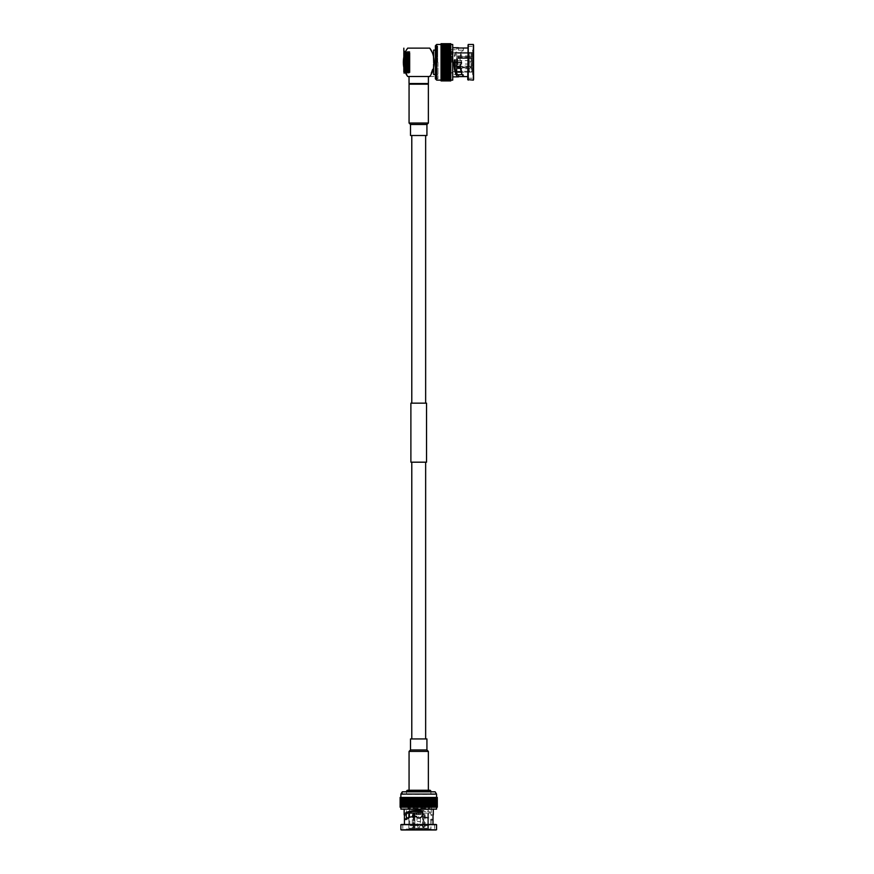 <?xml version="1.0" encoding="UTF-8"?>
<svg xmlns="http://www.w3.org/2000/svg" width="874" height="874" viewBox="0 0 874 874"><rect width="100%" height="100%" fill="white"/><g stroke="black" fill="none" stroke-linecap="round" stroke-linejoin="round"><path stroke-width="0.66" stroke-dasharray="4.37 3.28" d="M409.666 84.177L427.757 84.177L409.666 84.177M428.369 84.177L409.065 84.177M428.369 123.048L409.065 123.048M426.927 124.49L410.507 124.49M426.927 135.503L410.507 135.503M423.803 135.503L411.785 135.503L423.803 135.503M419.291 827.995L418.143 827.995L419.291 827.995L420.449 821.571L416.985 821.571L420.449 821.571L420.449 814.393L416.974 814.393L420.46 814.393L421.41 812.591L416.024 812.591L421.41 812.591L421.41 814.644L416.024 814.644L421.41 814.644M416.974 814.393L416.024 812.591L416.024 814.644M412.299 814.644L425.135 814.644L412.299 814.644L412.299 828.246L425.135 828.246L412.299 828.246M423.803 828.246L422.579 828.246L423.803 828.246L423.803 814.131L423.803 828.246L428.566 828.246L423.803 828.246M422.579 814.131L422.579 828.246L422.579 814.131L423.803 814.131L422.579 814.131L423.027 828.246L414.396 828.246L423.027 828.246L423.027 825.679L414.396 825.679L414.396 828.246L414.396 825.679L423.027 825.679L423.027 814.131L424.251 814.131L424.251 825.679L428.566 825.679L428.566 828.246L428.566 825.679L424.251 825.679L424.251 828.246L424.251 814.131L422.579 814.131M427.67 828.246L428.566 828.246L427.67 828.246L427.703 814.131L427.67 828.246M413.631 816.502L413.631 828.246L414.855 828.246L408.857 828.246L409.764 828.246L409.764 814.131L408.857 814.131L409.764 814.131M413.631 814.131L414.855 814.131L414.855 828.246L414.855 814.131L413.631 814.131L413.631 828.246L413.173 825.679L408.857 825.679L408.857 828.246L409.764 828.246M408.857 817.419L408.857 828.246L413.173 828.246L413.173 816.556M428.566 814.131L428.566 825.679L428.599 814.131L427.67 814.131L428.566 814.131L428.599 813.104L408.835 813.104L409.349 811.564L422 811.564M414.396 816.414L414.396 825.679L414.396 814.131L413.173 814.131L413.173 825.679L408.857 825.679L408.857 814.131M411.905 811.564L409.349 811.564L409.349 809.51L428.085 809.51L409.349 809.51M418.712 809.51L409.218 809.51L418.712 809.51M429.746 807.456L407.677 807.456L429.495 807.205L407.94 807.205L429.495 807.205L429.495 808.231L407.94 808.231L429.495 808.231L428.205 809.51M436.552 829.787L400.882 829.787M436.552 824.652L400.882 824.652M436.039 830.3L401.395 830.3M418.712 807.456L431.286 807.456L418.712 807.456M436.039 824.138L401.395 824.138M432.215 830.3L405.219 830.3L406.563 829.022L430.871 829.022L406.563 829.022L405.219 830.3L402.805 830.3L434.629 830.3L432.215 830.3L430.871 829.022L432.215 830.3M422.098 816.589L418.712 817.955L418.712 810.318L421.41 811.028L418.712 810.307L418.712 817.955L422.098 816.589C427.943 817.114 431.57 818.315 433.001 820.173L430.871 820.052C429.418 818.545 426.283 817.594 421.476 817.19M406.563 818.272L406.563 819.79C408.092 818.228 411.392 817.266 416.461 816.895L415.948 816.294M416.942 810.974C425.081 806.68 423.792 822.434 416.461 816.895M421.41 811.028C427.484 811.585 430.773 812.853 431.286 814.841L430.871 829.022L430.871 820.052M419.64 810.318C427.889 810.711 432.433 812.219 433.275 814.841L430.871 814.907M433.001 820.173L433.001 824.138L434.629 824.138L404.422 824.138L433.001 824.138M404.422 824.138L402.805 824.138L404.422 824.138L404.422 819.921L406.563 819.79M406.563 814.907L406.137 807.456M436.552 809.127L400.882 809.127M400.653 807.205L400.653 797.449L401.297 797.449L400.139 797.449L400.117 807.205L437.317 807.205L436.552 807.205L436.552 797.449L437.317 797.449L437.306 807.205L435.908 807.205L437.219 807.205L436.497 807.205L436.497 797.449L435.908 797.449L435.908 807.205M436.978 807.205L436.312 807.205L436.978 807.205M436.607 807.205L435.995 807.205L436.607 807.205M429.243 807.205L429.232 797.449L430.434 797.449L430.434 807.205M405.274 807.205L405.252 797.449L405.033 807.205M401.712 807.205L401.122 807.205L401.69 807.205L401.69 797.449L402.215 807.205M400.347 807.205L401.035 807.205L400.347 807.205L400.368 797.449L401.221 797.449L401.221 807.205M400.653 797.449L401.592 797.449L401.013 797.449L401.013 807.205L400.991 797.449L400.292 797.449L400.292 807.205M400.292 797.449L401.035 797.449L401.035 807.205M400.587 797.449L400.587 807.205M400.707 797.449L400.707 807.205M401.221 797.449L401.592 807.205M401.297 807.205L401.297 797.449L401.177 807.205M401.177 797.449L402.084 797.449L402.084 807.205M401.592 797.449L401.57 807.205M401.57 797.449L401.778 807.205M401.778 797.449L402.706 797.449L402.706 807.205M402.084 797.449L402.706 797.449L402.258 807.205M402.258 797.449L402.499 807.205M402.499 797.449L403.438 797.449L403.438 807.205M402.706 797.449L403.438 797.449L403.067 807.205M403.067 797.449L403.351 807.205M403.351 797.449L404.291 797.449L404.291 807.205M403.438 797.449L404.291 797.449L403.996 807.205M403.996 797.449L404.312 807.205M404.312 797.449L405.47 797.449L405.47 807.205M405.033 797.449L405.383 807.205M405.383 797.449L406.301 797.449L406.301 807.205M406.17 797.449L405.274 797.449L406.301 797.449L406.17 807.205M406.301 797.449L414.615 797.449L406.432 797.449L406.552 807.205L406.552 797.449L407.459 797.449L407.459 807.205M407.393 797.449L407.393 807.205M407.808 797.449L407.808 807.205M410.004 807.205L410.004 797.449L408.693 797.449L408.693 807.205L408.715 797.449L407.459 797.449M409.152 797.449L409.152 807.205M410.103 797.449L410.103 807.205M410.562 797.449L410.562 807.205M410.004 797.449L411.37 797.449L411.37 807.205M411.556 797.449L411.556 807.205M412.036 797.449L412.036 807.205M411.37 797.449L412.801 797.449L412.801 807.205M413.063 797.449L413.063 807.205M413.555 797.449L413.555 807.205M412.801 797.449L414.276 797.449L414.276 807.205M415.117 807.205L415.117 797.449L414.615 807.205M415.117 797.449L415.784 797.449L415.784 807.205M414.276 797.449L416.199 797.449L416.199 807.205M416.199 797.449L416.701 807.205M416.701 797.449L417.313 797.449L417.313 807.205M415.784 797.449L417.794 797.449L417.794 807.205M417.794 797.449L418.307 807.205M418.307 797.449L418.843 807.205M417.313 797.449L419.4 797.449L419.4 807.205M419.4 797.449L419.913 807.205M419.913 797.449L420.383 807.205M420.995 797.449L421.913 797.449L420.383 797.449L420.995 797.449L420.995 807.205M421.508 797.449L421.508 807.205M422.579 807.205L422.579 797.449L421.913 797.449L421.913 807.205M422.579 797.449L423.082 807.205M423.082 797.449L423.409 807.205M421.913 797.449L424.141 797.449L424.141 807.205M424.141 797.449L424.622 807.205M424.622 797.449L424.873 807.205M423.409 797.449L425.649 797.449L425.649 807.205M425.649 797.449L426.13 807.205M426.13 797.449L426.293 807.205M424.873 797.449L427.113 797.449L427.113 807.205M427.113 797.449L427.572 807.205M427.572 797.449L427.659 807.205M426.293 797.449L428.511 797.449L428.511 807.205M428.511 797.449L428.948 807.205L428.959 797.449L429.844 797.449L429.844 807.205M429.844 797.449L430.248 807.205M430.248 797.449L430.183 807.205M427.659 797.449L431.09 797.449L431.09 807.205M431.09 797.449L431.461 807.205M431.461 797.449L431.319 807.205M430.183 797.449L432.237 797.449L432.237 807.205M432.237 797.449L432.357 807.205M431.319 797.449L433.286 797.449L433.286 807.205L433.602 797.449L433.602 807.205M433.602 797.449L434.236 797.449L434.236 807.205M434.236 797.449L434.509 807.205M434.509 797.449L434.127 807.205M432.357 797.449L435.055 797.449L435.055 807.205M435.055 797.449L435.296 807.205M435.296 797.449L434.848 807.205M434.127 797.449L435.765 797.449L435.765 807.205M435.765 797.449L435.962 807.205M435.962 797.449L435.438 807.205M434.848 797.449L436.344 797.449L436.344 807.205M436.344 797.449L436.497 807.205M435.438 797.449L436.792 797.449L436.792 807.205M436.792 797.449L436.902 807.205M436.902 797.449L436.257 797.449L436.257 807.205M435.908 797.449L437.109 797.449L437.109 807.205M437.109 797.449L437.175 807.205M437.175 797.449L436.465 797.449L436.465 807.205M436.257 797.449L437.284 797.449L437.284 807.205M437.284 797.449L436.465 797.449M437.219 797.449L436.497 797.449L437.219 797.449M436.497 797.449L436.312 807.205M436.312 797.449L435.995 807.205M435.995 797.449L435.558 807.205M435.558 797.449L434.99 797.449L434.99 807.205M434.99 797.449L434.291 797.449L434.291 807.205M434.291 797.449L433.482 797.449L433.482 807.205M433.493 797.449L431.548 797.449L431.548 807.205M407.721 797.449L407.721 807.205M405.47 797.449L404.214 797.449L404.487 807.205M404.487 797.449L403.264 797.449L403.613 807.205M403.613 797.449L402.422 797.449L402.859 807.205M402.215 797.449L402.859 797.449M401.035 797.449L400.347 797.449M400.893 797.449L400.893 807.205M400.139 797.449L400.139 807.205M400.172 797.449L400.172 807.205M404.291 797.449L405.252 797.449M420.383 797.449L418.843 797.449M431.548 797.449L430.434 797.449M414.604 797.449L429.232 797.449M402.553 794.116L402.291 791.811L435.143 791.811L435.143 794.379L402.291 794.379L434.881 794.116M418.712 794.116L430.904 794.116L418.712 794.116M406.53 791.036L430.904 791.036M407.295 790.271L430.139 790.271M418.712 790.271L428.369 790.271L418.712 790.271M418.712 738.945L425.649 738.945L418.712 738.945M418.712 462.182L425.649 462.182L418.712 462.182M418.712 403.154L425.649 403.154L418.712 403.154M410.889 403.154L426.545 403.154M410.889 462.182L426.545 462.182M410.507 738.945L426.927 738.945M410.507 749.958L426.927 749.958M409.065 751.4L428.369 751.4M409.032 83.543L428.402 83.543M418.712 76.486L428.402 76.486L418.712 76.486M405.503 72.564L405.241 63.562L405.809 63.562L406.082 71.93L406.65 52.68L407.229 71.93L407.808 52.68L408.387 71.93L408.977 52.691L409.545 71.93L409.993 52.964L409.174 72.575L408.606 52.047L408.027 72.564L407.448 52.047L406.869 72.564L406.29 52.036L406.017 61.049L405.711 52.68L405.23 61.049L405.132 52.036L405.23 61.049M405.405 63.616L404.935 71.919L405.241 63.562M405.186 63.616L404.564 72.564L404.312 63.562L404.476 71.602M404.203 65.616L404.618 63.616L404.575 65.834L403.886 65.681L404.575 65.834M404.247 63.616L403.996 65.616M404.039 63.616L403.886 65.681M405.503 52.691L404.924 52.036L404.553 52.691L404.859 61.049M404.553 52.691L404.662 61.049M404.291 61.049L404.345 52.68M404.826 60.994L404.411 53.248L404.902 72.575L405.514 52.298L406.049 72.575L406.628 52.036L407.208 72.575L407.787 52.036L408.366 72.575L408.901 52.298L409.043 53.412L409.993 53.412L409.993 72.575L409.993 52.036L409.993 53.412L409.622 52.855L409.043 53.412M404.607 60.994L404.28 60.994C404.17 49.665 404.061 49.687 403.941 61.049L404.083 61.049M403.832 60.994L404.28 60.994C404.17 49.665 404.061 49.687 403.941 61.049L403.832 60.798M409.993 65.102L409.655 70.63L409.48 52.746C409.644 46.508 409.819 84.647 409.993 68.456L409.993 55.018M409.993 52.964L409.993 72.061L409.174 72.564M409.174 52.691L408.595 71.93L408.027 52.68L407.448 71.93L406.869 52.68L406.29 71.93L405.809 63.562M406.137 60.994L405.711 72.575L405.438 63.562M406.137 63.616L406.137 61.049M409.884 72.16L409.993 68.456L409.993 72.061M409.48 61.3L408.966 72.575L408.387 52.047L407.808 72.564L407.229 52.047L406.661 72.575L406.181 53.401L406.017 61.049M403.832 52.549L403.832 61.049M403.832 63.562L403.832 72.061L404.312 63.562M404.345 65.834L404.345 72.575M404.345 71.078L404.345 66.708M437.71 62.305L437.71 46.136L437.71 62.305M433.602 62.305L433.602 50.113L433.602 62.305M433.602 60.798L433.602 61.781L433.602 60.798M433.602 62.371L433.602 64.097L433.602 62.371M433.209 54.144L433.58 65.911L429.746 76.486C435.536 76.486 435.536 76.486 429.746 76.486L407.677 76.486L403.843 65.463L404.411 53.248M403.832 51.533L403.832 62.305L404.116 52.036M403.832 64.097L404.039 72.258M429.746 48.125L407.677 48.125M404.236 54.057L404.651 72.214M404.728 72.444L405.274 52.036L405.853 72.575L406.432 52.036L407.011 72.575L407.546 52.298L408.158 72.575L408.693 52.298L409.316 72.575L409.993 53.412M403.832 72.728L403.832 52.462M403.941 56.537L404.192 70.281M404.389 72.575L404.859 51.817M404.935 51.599L405.481 73.208L406.06 51.402L406.639 73.208L407.175 51.675L407.797 73.208L408.333 51.675L408.945 73.208L409.622 52.855M403.832 71.45L404.269 52.538M403.93 67.91L403.832 62.371M404.181 72.411L404.684 51.402M404.76 52.079L405.263 73.208L405.842 51.402L406.421 73.208L406.956 51.675L407.579 73.208L408.114 51.675L408.726 73.208L409.403 52.855M435.394 45.754L435.394 78.857M468.246 44.465L468.246 80.135M467.732 44.978L467.732 79.621M473.894 44.978L473.894 79.621M473.38 44.465L473.38 80.135M458.489 48.015L458.489 50.146L458.489 48.015M473.894 75.798L473.894 48.813L472.605 50.146L472.605 74.465L472.605 50.146L473.894 48.813L473.894 75.798L472.605 74.465L473.894 75.798L473.894 78.212L473.894 75.798M454.567 60.525L453.901 62.305C454.163 53.565 455.682 48.715 458.435 47.742L458.435 49.731C456.315 50.342 455.026 53.948 454.567 60.525C450.263 68.675 466.017 67.385 460.489 60.055L459.877 59.541C460.358 53.38 461.559 49.534 463.504 48.015L463.384 50.146C461.811 51.686 460.849 54.986 460.489 60.055M467.732 76.595L467.732 46.398L467.732 76.595L463.766 76.595L463.635 74.465C462.138 73.012 461.188 69.876 460.784 65.069L460.183 65.692M441.042 44.487L441.042 47.032L450.798 47.032L450.798 43.7L441.042 43.7L441.042 44.618L441.042 43.744L441.042 44.487L450.798 44.487L450.798 80.091L450.798 47.032M450.798 43.886L450.798 44.574L450.798 43.886M450.798 44.574L441.042 44.574M441.042 47.032L441.042 65.834L441.042 44.607L450.798 44.618L450.798 45.175L450.798 43.744L450.798 44.487M441.042 74.902L441.042 80.889L450.798 80.889L450.798 80.135L441.042 80.058L441.042 80.9L441.042 80.091L450.798 80.058L450.798 44.257L441.042 44.235L441.042 75.055L450.798 74.902M441.042 67.32L441.042 72.826L441.042 67.32L450.798 67.32M441.042 73.711L441.042 76.409L441.042 72.826L450.798 72.826L441.042 72.826L441.042 73.711L450.798 73.711M441.042 76.158L441.042 77.076L441.042 76.158L450.798 76.158M441.042 78.015L441.042 77.076L450.798 77.076L441.042 77.098L441.042 78.015L450.798 78.015M441.042 79.589L441.042 80.801L441.042 79.589L450.798 79.589M441.042 44.618L441.042 45.798L450.798 45.798L450.798 44.716L450.798 45.798M452.721 44.465L452.721 80.135M450.798 44.17L450.798 44.814L450.798 44.17M450.798 45.164L441.042 45.175M450.798 80.495L450.798 79.84L450.798 80.495M450.798 51.271L441.042 51.271L450.798 51.304M441.042 45.798L441.042 44.257L450.798 44.257L450.798 44.88L450.798 43.929L450.798 44.618M452.721 62.305L452.721 47.742L452.721 62.305M441.042 79.84L441.042 80.495L441.042 79.84L450.798 79.84M441.042 78.431L450.798 78.431M441.042 77.72L450.798 77.72M441.042 76.879L450.798 76.879M441.042 73.766L450.798 73.766M441.042 51.042L450.798 51.042M441.042 49.894L450.798 49.894M441.042 44.814L441.042 44.17L441.042 44.814L450.798 44.814M435.394 62.305L435.394 45.885L435.394 62.305M441.042 45.677L450.798 45.677M441.042 46.289L450.798 46.289L441.042 46.267M441.042 47.873L450.798 47.873M441.042 48.835L450.798 48.835L441.042 48.857M441.042 75.94L450.798 75.94M441.042 79.031L450.798 79.031L441.042 79.042M441.042 79.501L450.798 79.501L441.042 79.49M441.042 80.091L450.798 80.091M441.042 80.801L450.798 80.801M441.042 80.747L450.798 80.747M441.042 79.905L450.798 79.905M441.042 80.561L450.798 80.561M441.042 80.463L450.798 80.463M441.042 80.19L450.798 80.19M441.042 80.047L450.798 80.047M441.042 79.141L450.798 79.141M441.042 79.687L450.798 79.687M441.042 78.573L450.798 78.573M441.042 78.813L450.798 78.813M441.042 77.884L450.798 77.884M441.042 78.278L450.798 78.278M441.042 77.404L450.798 77.404M441.042 76.409L450.798 76.409M441.042 76.071L450.798 76.071M441.042 75.142L450.798 75.142M441.042 75.306L450.798 75.306M441.042 74.935L450.798 74.935M441.042 74.028L450.798 74.028M441.042 74.115L450.798 74.115M441.042 72.4L450.798 72.4M441.042 71.537L450.798 71.537M441.042 71.471L450.798 71.471M441.042 71.013L450.798 71.013M441.042 70.193L450.798 70.193M441.042 70.04L450.798 70.04M441.042 69.57L450.798 69.57M441.042 68.784L450.798 68.784M441.042 68.554L450.798 68.554M441.042 68.063L450.798 68.063M441.042 67.014L450.798 67.014M441.042 66.511L450.798 66.511M441.042 65.834L450.798 65.834M441.042 65.441L450.798 65.441M441.042 64.938L450.798 64.938M441.042 64.305L450.798 64.305M441.042 63.857L450.798 63.857M441.042 63.343L450.798 63.343M441.042 62.775L450.798 62.775M441.042 62.251L450.798 62.251M441.042 61.737L450.798 61.737M441.042 61.235L450.798 61.235M441.042 60.645L450.798 60.645M441.042 60.131L450.798 60.131M441.042 59.705L450.798 59.705M441.042 59.05L450.798 59.05M441.042 58.547L450.798 58.547M441.042 58.197L450.798 58.197M441.042 57.487L450.798 57.487M441.042 56.996L450.798 56.996M441.042 56.712L450.798 56.712M441.042 55.958L450.798 55.958M441.042 55.477L450.798 55.477M441.042 55.27L450.798 55.27M441.042 54.472L450.798 54.472M441.042 54.002L450.798 54.002M441.042 53.882L450.798 53.882M441.042 53.041L450.798 53.041M441.042 52.604L450.798 52.604M441.042 52.56L450.798 52.56M441.042 51.686L450.798 51.686M441.042 50.408L450.798 50.408M441.042 50.015L450.798 50.015M441.042 50.135L450.798 50.135M441.042 49.217L450.798 49.217M441.042 49.064L450.798 49.064M441.042 48.125L450.798 48.125M441.042 47.797L450.798 47.797M441.042 48.081L450.798 48.081M441.042 47.141L450.798 47.141M441.042 46.846L450.798 46.846M441.042 47.207L450.798 47.207M441.042 46.016L450.798 46.016M441.042 46.442L450.798 46.442M441.042 45.514L450.798 45.514M441.042 45.306L450.798 45.306L441.042 45.273M441.042 44.891L450.798 44.891L441.042 44.88M441.042 44.716L450.798 44.716M441.042 44.388L450.798 44.388M441.042 44.028L450.798 44.028M441.042 43.929L450.798 43.929M441.042 43.798L450.798 43.798M441.042 43.744L450.798 43.744M473.894 48.813L473.894 46.398L473.894 48.813M459.877 59.541C466.301 64.6 453.573 70.466 453.901 62.305L461.548 62.305L460.784 65.069M458.489 74.465L451.05 74.88L451.05 49.731L451.05 74.88M463.635 74.465L462.117 74.465M463.504 48.015L467.732 48.015M458.489 50.146L463.384 50.146M437.961 62.305L437.961 78.726L437.961 62.305M451.05 62.305L451.05 51.271L451.05 62.305M450.798 62.305L450.798 73.088L450.798 62.305M453.103 62.305L453.103 52.811L453.103 62.305M457.725 72.16L457.725 71.264L471.064 71.264L457.725 71.264L457.725 72.16L471.84 72.16L469.272 72.16L469.272 67.844L469.272 72.16L461.264 72.16M471.84 71.264L471.84 67.396L471.84 72.16L471.84 67.844L469.272 67.844L471.84 67.396L471.84 71.264L471.064 71.264L471.84 71.264M457.725 71.264L471.064 71.264L471.064 67.396L471.84 67.396L471.064 67.396L471.064 71.264M457.725 52.451L457.725 53.347L471.84 53.347L471.84 57.214L471.84 52.451L469.272 52.451L469.272 56.766L469.272 52.451L471.84 52.451L471.84 53.347L471.064 53.347L471.064 57.214L471.84 57.214L471.84 52.451L471.84 56.766L469.272 56.766L471.84 56.766L471.064 57.214L471.064 53.325L457.725 53.347L457.725 52.451L469.272 52.451L456.698 52.429L456.698 72.181L455.157 71.668L455.157 59.858M460.401 67.844L469.272 67.844L457.725 67.844L457.725 66.621L469.272 66.621L469.272 57.99L469.272 66.621L471.84 66.621L471.84 57.99L469.272 57.99L471.84 57.99L471.84 66.621L460.259 66.621M457.725 57.99L469.272 57.99L457.725 57.99L457.725 56.766L457.725 58.438L471.84 58.438L471.84 66.173L471.064 66.173L471.064 58.438L471.064 66.173L471.84 66.621L471.84 57.99L471.064 58.438L471.064 57.214L471.064 58.438L457.725 58.438L457.725 57.214L471.064 57.214L457.725 56.766L469.272 56.766L457.725 56.766L457.725 57.99M457.725 67.396L457.725 66.173L457.725 67.844L471.064 67.396L471.064 66.173L471.064 67.396L460.347 67.396M457.725 66.173L471.064 66.173L457.725 66.173M455.157 69.112L455.157 71.668L453.103 71.668M457.594 62.305L457.594 60.514L457.594 62.305M457.594 64.097L457.725 55.892L457.725 65.004M468.759 62.305L468.759 60.568L468.759 62.305M471.064 62.305L471.064 55.892L471.064 62.305M422.841 813.104L428.599 813.104L428.085 809.51M436.552 794.095L400.882 794.095M436.683 44.465L436.683 80.135M451.814 62.305L451.814 51.522L451.814 62.305M456.698 59.017L456.698 52.429L453.103 52.943M470.245 62.305L470.245 61.464L470.245 62.305M418.143 827.995L416.985 821.571L416.985 814.393M425.135 814.644L425.135 828.246M427.703 828.246L427.703 814.131M407.677 807.456L409.218 809.51M431.286 807.456L431.286 814.885M434.629 824.138L434.629 830.3M402.805 824.138L402.805 830.3M406.53 791.811L406.53 794.116M430.904 791.811L430.904 794.116M408.966 72.564L408.595 71.919L408.027 72.564M407.808 72.564L407.437 71.919L406.869 72.564M406.65 72.564L406.279 71.919L405.711 72.564M408.016 52.691L408.595 52.036L408.977 52.691M406.858 52.691L407.437 52.036L407.819 52.691M405.711 52.691L406.29 52.036L406.661 52.691M435.394 74.498L437.71 74.498M435.394 50.113L437.71 50.113M409.993 52.036L409.535 51.402L408.934 52.047L408.377 51.402L405.274 52.036L404.913 51.402M405.864 72.564L405.492 73.208L404.891 72.564M407.011 72.564L406.639 73.208L406.049 72.564M408.169 72.564L407.797 73.208L407.208 72.564M409.327 72.564L408.956 73.208M409.993 72.575L409.316 72.575M408.355 72.564L408.726 73.208M467.732 78.212L473.894 78.212M467.732 46.398L473.894 46.398M451.05 49.731L458.479 49.731M437.71 46.136L435.394 45.885M437.71 78.474L435.394 78.726M453.103 71.799L451.05 73.34M453.103 52.811L451.05 51.271M457.594 60.514L457.725 59.607M457.594 60.568L468.759 60.568L470.682 62.24M457.594 64.042L468.759 64.042L470.682 62.371M471.064 53.325L457.725 53.325M457.725 68.718L471.064 68.718M457.725 55.892L471.064 55.892"/><path stroke-width="1.31" d="M425.802 84.177L428.369 84.177L428.369 123.048L409.065 123.048L409.065 84.177L425.802 84.177M426.927 124.49L426.927 135.503L410.507 135.503L410.507 124.49L426.927 124.49L428.369 123.048M413.631 814.131L413.631 816.502M413.173 816.556L413.173 814.131L414.396 814.131L414.396 816.414M408.857 814.131L408.857 817.419M422 811.564L411.905 811.564M418.712 829.787L436.552 829.787L436.552 824.652L400.882 824.652L400.882 829.787L418.712 829.787M400.882 829.787L436.552 829.787M400.882 824.652L436.552 824.652M418.712 810.307C409.972 810.58 405.121 812.088 404.159 814.841L406.148 814.841L404.422 814.907L404.422 819.921C405.951 817.977 409.786 816.764 415.948 816.294C421.006 822.718 426.873 809.98 418.712 810.307L416.942 810.974C410.354 811.433 406.76 812.722 406.148 814.841L406.563 818.272M433.275 814.907L433.275 809.127M433.001 814.907L433.001 824.138M404.422 819.921L404.422 824.138M404.422 814.907L406.148 814.907M400.882 807.205L400.882 809.127L436.552 809.127L436.552 807.205M437.295 807.205L437.295 797.449L437.317 807.205L400.106 807.205L400.117 797.449L400.106 807.205M437.295 797.449L437.219 807.205M437.219 797.449L437.153 807.205M437.153 797.449L436.978 807.205M436.978 797.449L436.869 807.205M436.869 797.449L436.607 807.205M436.607 797.449L436.454 807.205M436.454 797.449L436.093 807.205M436.093 797.449L435.908 807.205M435.908 797.449L435.46 807.205M435.46 797.449L435.23 807.205M435.23 797.449L434.695 807.205M434.695 797.449L434.422 807.205M434.422 797.449L433.81 797.449L433.81 807.205M433.81 797.449L433.504 807.205M433.504 797.449L432.816 797.449L432.816 807.205M432.816 797.449L432.477 807.205M432.477 797.449L431.723 797.449L431.723 807.205M431.723 797.449L431.352 807.205M431.352 797.449L430.521 797.449L430.521 807.205M430.521 797.449L430.128 807.205M430.128 797.449L429.243 797.449L429.243 807.205M429.243 797.449L428.817 807.205M428.817 797.449L427.954 797.449L427.954 807.205M427.954 797.449L427.878 807.205M427.878 797.449L427.43 807.205M427.43 797.449L426.599 797.449L426.599 807.205M426.599 797.449L426.446 807.205M426.446 797.449L425.977 807.205M425.977 797.449L425.19 797.449L425.19 807.205M425.19 797.449L424.961 807.205M424.961 797.449L424.48 807.205M424.48 797.449L423.737 797.449L423.737 807.205M423.737 797.449L423.431 807.205M423.431 797.449L422.929 807.205M422.929 797.449L422.24 797.449L422.24 807.205M422.24 797.449L421.858 807.205M421.858 797.449L421.344 807.205M421.344 797.449L420.722 797.449L420.722 807.205M420.722 797.449L420.263 807.205M420.263 797.449L419.749 807.205M419.749 797.449L419.181 797.449L419.181 807.205M419.181 797.449L418.657 807.205M418.657 797.449L418.143 807.205M418.143 797.449L417.641 807.205M417.652 797.449L417.051 797.449L417.051 807.205M417.051 797.449L416.548 807.205M416.548 797.449L416.111 807.205M416.111 797.449L415.467 797.449L415.467 807.205M415.467 797.449L414.964 807.205M414.964 797.449L414.604 807.205M414.604 797.449L413.894 797.449L413.894 807.205M413.894 797.449L413.402 807.205M413.402 797.449L413.118 807.205M413.118 797.449L412.364 797.449L412.364 807.205M412.364 797.449L411.883 807.205M411.883 797.449L411.687 807.205M411.687 797.449L410.878 797.449L410.878 807.205M410.878 797.449L410.419 807.205M410.419 797.449L410.299 807.205M410.299 797.449L409.458 797.449L409.458 807.205M409.458 797.449L409.01 807.205M409.01 797.449L408.966 807.205M408.977 797.449L408.103 797.449L408.103 807.205M408.103 797.449L407.677 807.205M407.677 797.449L406.825 797.449L406.825 807.205M406.825 797.449L406.432 807.205M406.432 797.449L405.634 797.449L405.634 807.205M405.634 797.449L405.274 807.205M405.274 797.449L404.542 797.449L404.542 807.205M404.542 797.449L404.214 807.205M404.214 797.449L403.559 797.449L403.559 807.205M403.559 797.449L403.264 807.205M403.264 797.449L402.685 797.449L402.685 807.205M402.685 797.449L402.422 807.205M402.422 797.449L401.931 807.205M401.931 797.449L401.712 807.205M401.712 797.449L401.297 807.205M401.297 797.449L401.122 807.205M401.122 797.449L400.795 807.205M400.795 797.449L400.663 807.205M400.663 797.449L400.434 807.205M400.434 797.449L400.347 807.205M400.347 797.449L400.205 807.205L400.117 797.449M436.552 794.095L435.143 791.811L402.291 791.811L400.882 794.095L436.552 794.095L436.552 797.449M406.53 791.036L407.295 790.271L430.139 790.271L430.904 791.036L406.53 791.036L406.53 791.811M418.712 403.154L410.889 403.154L410.889 462.182L426.545 462.182L426.545 403.154L418.712 403.154M410.507 749.958L426.927 749.958L426.927 738.945L410.507 738.945L410.507 749.958L409.065 751.4L409.065 790.271M426.927 749.958L428.369 751.4L409.065 751.4M427.757 84.177L428.402 83.543L409.032 83.543L409.032 76.486M409.666 84.177L409.032 83.543M404.935 71.919L404.553 72.575L404.476 71.602M404.76 52.079L404.695 51.402L404.312 52.047L403.832 51.533L403.832 48.157L403.941 56.537M404.039 72.258L404.345 71.078M433.602 50.113L433.602 60.798L433.602 50.113L435.394 50.113M433.602 61.781L433.602 62.371L433.602 61.781M433.602 74.498L433.602 64.097L433.602 74.498L435.394 74.498M429.746 76.486L407.677 76.486C401.898 76.486 401.898 76.486 407.677 76.486C401.876 69.09 401.909 55.346 407.677 48.125C401.898 48.125 401.898 48.125 407.677 48.125L429.746 48.125C435.525 55.346 435.558 69.09 429.746 76.486C435.536 76.486 435.536 76.486 429.746 76.486M404.411 53.248L407.677 48.125M403.832 72.061L403.832 64.097L404.181 72.411M433.209 54.144L429.746 48.125C435.536 48.125 435.536 48.125 429.746 48.125M404.127 52.047L404.236 54.057M404.192 70.281L404.389 72.575M403.832 60.798L403.832 52.462M403.93 67.91L404.105 73.208L404.706 72.564M436.683 44.465L435.394 45.754L435.394 78.857L436.683 80.135L436.683 44.465L441.042 44.465M468.246 80.135L468.246 44.465L467.732 79.621L473.38 80.135L473.38 44.465L468.246 44.465M473.38 80.135L473.38 44.465M458.489 48.015L467.732 48.015M458.489 76.868L458.435 74.88L458.435 76.868C455.813 76.027 454.305 71.482 453.901 63.223L454.611 65.004C455.168 71.067 456.447 74.366 458.435 74.88L458.489 76.868L452.721 76.868M458.489 76.595L463.766 76.595C461.898 75.164 460.707 71.526 460.183 65.692L461.548 62.305L453.901 62.305L453.901 63.223M441.042 43.766L450.798 43.7L441.042 43.7L450.798 43.886L450.798 80.911L441.042 80.911L450.798 80.911M450.798 80.135L452.721 80.135L452.721 44.465L450.798 44.465M441.042 43.886L441.042 80.9M441.042 43.962L450.798 43.962M441.042 44.17L450.798 44.17M441.042 44.301L450.798 44.301M441.042 44.607L450.798 44.607M441.042 44.771L450.798 44.771M441.042 45.164L450.798 45.164M441.042 45.372L450.798 45.372M441.042 45.852L450.798 45.852M441.042 46.093L450.798 46.093M441.042 46.661L450.798 46.661M441.042 46.945L450.798 46.945M441.042 47.578L450.798 47.578M441.042 47.906L450.798 47.906M441.042 48.616L450.798 48.616M441.042 48.977L450.798 48.977M441.042 49.752L450.798 49.752M441.042 50.135L450.798 50.135M441.042 50.987L450.798 50.987M441.042 51.402L450.798 51.402M441.042 52.276L450.798 52.276L441.042 52.298M441.042 52.735L450.798 52.735M441.042 53.587L450.798 53.587M441.042 53.696L450.798 53.696M441.042 54.155L450.798 54.155M441.042 54.964L450.798 54.964M441.042 55.149L450.798 55.149M441.042 55.619L450.798 55.619M441.042 56.395L450.798 56.395M441.042 56.657L450.798 56.657M441.042 57.149L450.798 57.149M441.042 57.87L450.798 57.87M441.042 58.208L450.798 58.208M441.042 58.711L450.798 58.711M441.042 59.366L450.798 59.366M441.042 59.782L450.798 59.782M441.042 60.295L450.798 60.295M441.042 60.896L450.798 60.896M441.042 61.388L450.798 61.388M441.042 61.89L450.798 61.89M441.042 62.436L450.798 62.436M441.042 62.983L450.798 62.983M441.042 63.496L450.798 63.496M441.042 63.977L450.798 63.977M441.042 64.589L450.798 64.589M441.042 65.102L450.798 65.102M441.042 65.495L450.798 65.495M441.042 66.173L450.798 66.173M441.042 66.675L450.798 66.675M441.042 67.003L450.798 67.003M441.042 67.724L450.798 67.724M441.042 68.216L450.798 68.216M441.042 68.467L450.798 68.467M441.042 69.243L450.798 69.243M441.042 69.712L450.798 69.712M441.042 69.887L450.798 69.887M441.042 70.707L450.798 70.707M441.042 71.155L450.798 71.155M441.042 71.253L450.798 71.253M441.042 72.105L450.798 72.105M441.042 72.531L450.798 72.531L441.042 72.542M441.042 73.427L450.798 73.427M441.042 73.842L450.798 73.842M441.042 74.672L450.798 74.672M441.042 75.055L450.798 75.055M441.042 75.83L450.798 75.83M441.042 76.18L450.798 76.18M441.042 76.879L450.798 76.879M441.042 77.196L450.798 77.196M441.042 77.819L450.798 77.819M441.042 78.103L450.798 78.103M441.042 78.649L450.798 78.649M441.042 78.889L450.798 78.889M441.042 79.359L450.798 79.359M441.042 79.556L450.798 79.556M441.042 79.938L450.798 79.938M441.042 80.091L450.798 80.091M441.042 80.375L450.798 80.375M441.042 80.495L450.798 80.495M441.042 80.692L450.798 80.692M441.042 80.769L450.798 80.769M441.042 80.867L450.798 80.867M454.611 65.004L453.999 63.715M462.117 74.465L458.489 74.88M463.766 76.595L467.732 76.595M456.698 59.017L456.698 72.181L461.264 72.16M460.259 66.621L457.725 66.621L457.725 67.844L460.401 67.844M457.725 67.396L460.347 67.396M455.157 59.858L455.157 69.112M409.349 811.564L408.835 813.104L422.841 813.104M410.507 124.49L409.065 123.048M408.835 813.104L408.835 814.131M404.149 809.127L404.149 814.885M400.882 797.449L400.882 794.095M430.904 791.036L430.904 791.811M425.649 738.945L425.649 462.182M411.785 738.945L411.785 462.182M428.369 751.4L428.369 790.271M425.649 403.154L425.649 135.503M411.785 403.154L411.785 135.503M428.402 83.543L428.402 76.486M405.285 52.047L404.913 51.402M441.042 80.135L436.683 80.135M452.721 47.742L458.479 47.742M456.698 72.181L455.157 71.668"/></g></svg>
